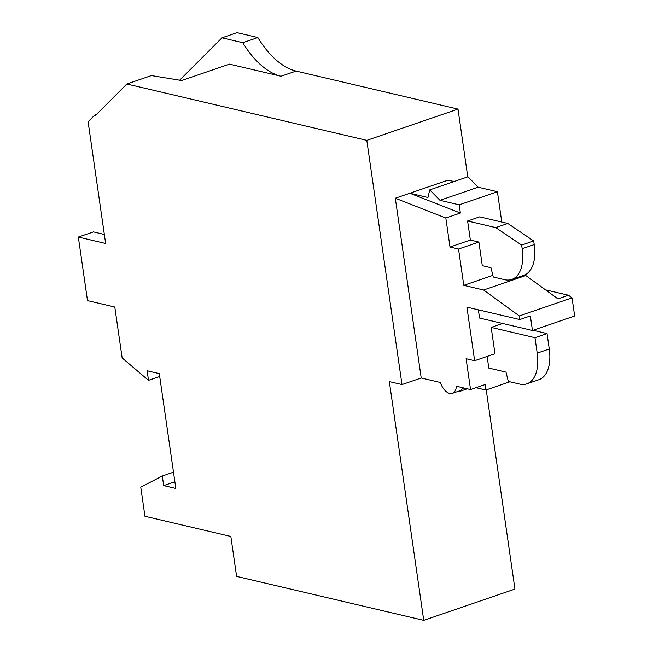 <?xml version="1.0" encoding="UTF-8"?>
<svg xmlns="http://www.w3.org/2000/svg" width="653" height="653" viewBox="0 0 653 653"><rect width="100%" height="100%" fill="white"/><g stroke="black" fill="none" stroke-linecap="round" stroke-linejoin="round"><path stroke-width="0.98" d="M242.785 42.706A76.262 41.865 71.1 0 0 281.027 76.246L229.472 64.141L181.632 80.539L151.406 75.577L126.821 84L366.798 140.362L457.998 109.1L296.103 71.079A76.262 41.865 71.1 0 1 257.862 37.539L237.055 32.65L221.979 37.817L242.785 42.706L257.862 37.539M467.76 176.849L457.998 109.1M486.232 389.906L514.931 589.088L423.732 620.35L236.598 576.403L230.844 536.456L144.95 516.286L140.762 487.179L162.287 476.013L163.666 485.595L175.837 488.452L159.291 373.614L147.121 370.757L148.5 380.34L122.135 357.917L114.797 307.032L87.494 300.617L78.336 237.072L93.412 231.905L104.341 234.468M179.632 80.213L221.979 37.817M467.956 176.783L429.739 189.884L439.967 200.316L478.184 187.215L467.956 176.783M423.732 620.35L389.327 381.597L401.987 384.568L421.209 377.981L395.302 198.226L409.855 193.247L427.935 197.492L429.739 189.884M533.697 240.957L534.219 244.589A38.135 20.937 -108.9 0 1 523.837 275.313L511.772 279.451A38.135 20.937 -108.9 0 0 522.163 248.72L521.641 245.087L495.749 227.603L467.605 221L479.669 216.861L507.805 223.473L533.697 240.957L521.641 245.087M450.007 247.038L458.537 249.038L478.886 242.067L470.356 240.059L450.007 247.038L445.828 218.029L460.373 213.041L409.855 193.247L448.064 180.146L454.047 181.55M401.987 384.568L366.798 140.362M487.122 356.424L488.803 368.063L506.002 372.104L508.312 381.417L519.69 384.086A38.135 20.937 -108.9 0 0 526.816 383.85L538.88 379.711A38.135 20.937 -108.9 0 0 549.263 348.988L547.043 333.552L533.052 330.271M526.816 383.85A38.135 20.937 -108.9 0 0 537.207 353.118L534.978 337.683L547.043 333.552M502.647 323.472L491.187 327.398L494.974 353.73L474.625 360.701L466.911 307.139L519.804 319.562L519.282 315.938L483.604 290.014L463.769 285.353L492.86 275.378M478.371 309.832L479.555 318.052L532.456 330.475L530.358 315.946L519.804 319.562M495.749 227.603L507.805 223.473M126.821 84L95.599 115.263L94.758 115.067L88.098 121.736L105.639 243.487L78.336 237.072M159.707 376.495L148.5 380.34M511.772 279.451A38.135 20.937 -108.9 0 1 504.638 279.688L493.268 277.019L490.958 267.706L482.289 265.665L478.886 242.067M458.594 391.204L458.83 391.71L460.161 390.649M467.295 388.804L458.83 391.71M421.209 377.981L440.318 382.47A14.301 7.852 71.1 0 0 452.341 393.343A14.301 7.852 71.1 0 0 456.406 386.241L470.544 389.563L466.095 358.701L474.625 360.701M470.544 389.563L485.089 384.576L485.873 390.029L509.903 381.793M94.758 115.067L96.334 114.52M462.12 389.098L463.597 387.931M485.873 390.029L475.98 387.702M460.373 213.041L459.19 204.83L439.967 200.316M459.19 204.83L497.398 191.729L478.184 187.215M524.228 275.174L525.812 275.542L557.923 298.87L568.477 295.254L545.524 289.867M568.477 295.254L572.044 297.85L574.664 316.003L532.456 330.475M572.044 297.85L519.282 315.938M534.978 337.683L491.187 327.398M174.873 481.751L163.666 485.595M470.356 240.059L467.605 221M497.398 191.729L501.773 222.053M458.537 249.038L463.769 285.353M445.828 218.029L395.302 198.226M525.812 275.542L483.604 290.014M462.928 387.776A14.301 7.852 71.1 0 1 459.883 390.755L452.341 393.343M162.287 476.013L173.494 472.168M522.163 248.72L534.219 244.589M537.207 353.118L549.263 348.988M281.027 76.246L296.103 71.079"/></g></svg>
